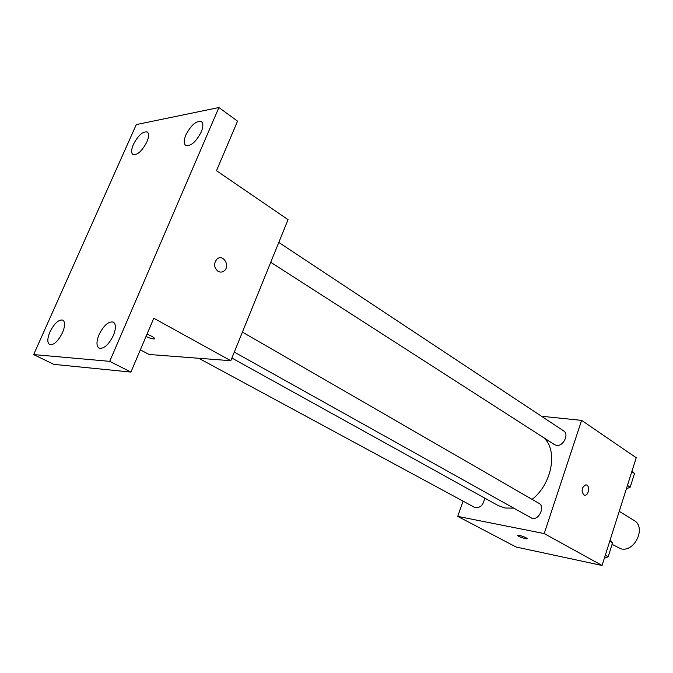 <?xml version="1.0" encoding="UTF-8"?>
<svg xmlns="http://www.w3.org/2000/svg" width="673" height="673" viewBox="0 0 673 673"><rect width="100%" height="100%" fill="white"/><g stroke="black" fill="none" stroke-linecap="round" stroke-linejoin="round"><path stroke-width="1.01" d="M612.094 544.348L621.002 548.848C634.866 552.474 646.501 527.077 634.059 520.465L619.236 511.32M541.521 416.267L581.615 420.373L636.229 457.724L602.057 565.471L516.132 547.023L457.733 516.384L463.049 501.141M581.615 420.373L544.205 533.563L602.057 565.471M583.777 494.924C581.085 490.667 581.741 487.319 585.737 484.88C590.028 484.493 589.169 495.404 584.93 495.244L583.777 494.924M231.882 358.053L498.298 505.625L505.036 508.014L513.314 508.14M532.107 499.383C552.197 483.794 558.144 450.018 543.624 437.627M544.205 533.563L457.733 516.384M270.739 262.277L554.645 444.71L556.588 445.4C563.225 446.653 569.375 434.161 563.713 430.947L278.79 242.431M234.297 352.097L532.217 518.429C539.14 520.179 545.29 506.458 538.989 503.354L242.415 332.1M484.661 498.07C483.424 505.23 480.076 508.342 474.625 507.4L198.762 358.272M519.354 535.38C524.242 536.701 526.824 537.836 527.094 538.779C525.815 539.342 515.972 535.641 517.705 535.254L519.354 535.38M527.237 538.669L527.094 538.779C523.106 538.265 519.935 537.121 517.562 535.355M586.116 484.897C590.103 485.25 588.925 495.429 584.921 495.244L584.559 495.21M218.91 107.529L109.707 361.342L33.65 354.578L136.291 124.598L218.91 107.529L237.544 121.157L216.487 170.706L288.044 219.634L230.805 360.711L149.145 354.486L140.337 349.867M109.707 361.342L130.907 372.068L53.798 364.362L33.65 354.578M230.805 360.711L153.781 318.236L130.907 372.068M218.002 271.286C213.871 267.484 213.534 263.412 217 259.063C223.175 253.485 230.671 266.222 224.059 270.967C222.132 272.355 220.113 272.464 218.002 271.286C220.113 272.464 222.132 272.355 224.059 270.967L224.059 270.967C230.671 266.222 223.175 253.485 216.992 259.063M147.017 334.161C152.914 336.567 155.286 338.166 154.151 338.973C152.367 338.99 149.658 338.166 146.016 336.517C149.658 338.166 152.376 338.982 154.151 338.965L154.655 338.721M146.849 142.003C141.961 151.198 137.317 155.379 132.918 154.529C131.075 152.948 131.235 149.591 133.38 144.459C138.243 135.298 142.895 131.151 147.32 132.009C149.12 133.574 148.96 136.905 146.849 142.003M62.505 332.664C58.08 341.312 53.781 345.299 49.617 344.61C47.144 342.759 47.245 338.536 49.937 331.957C54.345 323.334 58.644 319.381 62.833 320.096C65.264 321.921 65.155 326.111 62.505 332.664M113.384 335.491C108.631 344.854 103.869 349.085 99.091 348.185C96.298 346.115 96.281 341.623 99.032 334.691C103.768 325.353 108.538 321.156 113.333 322.089C116.067 324.125 116.084 328.592 113.384 335.491M201.21 132.076C195.893 142.079 190.72 146.529 185.681 145.41C183.67 143.66 183.746 140.152 185.908 134.869C191.199 124.9 196.373 120.484 201.446 121.62C203.406 123.344 203.322 126.835 201.21 132.076M610.125 540.04L612.581 542.783L608.148 556.815L604.329 558.312M609.772 541.151L612.581 542.783M605.313 555.217L608.148 556.815M632.014 471.024L634.504 473.54L630.18 487.185L626.37 488.808M631.787 471.731L634.504 473.54M627.446 485.41L630.18 487.185"/></g></svg>
